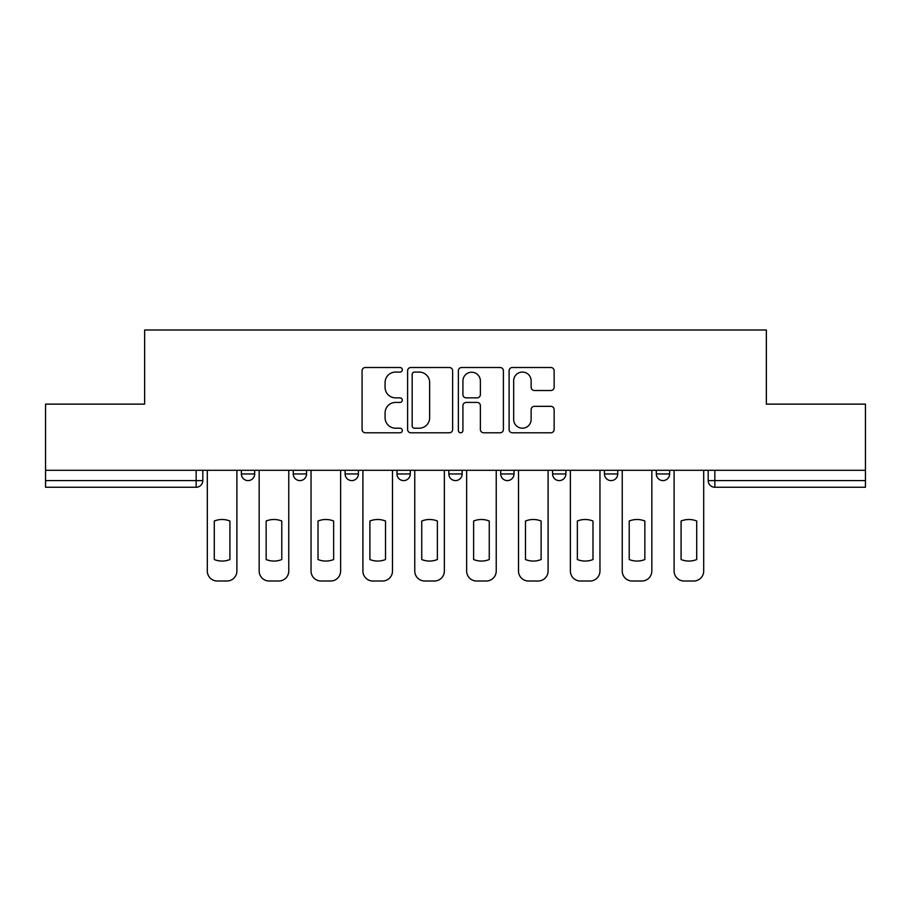 <?xml version="1.0" encoding="UTF-8"?>
<svg xmlns="http://www.w3.org/2000/svg" width="911" height="911" viewBox="0 0 911 911"><rect width="100%" height="100%" fill="white"/><g stroke="black" fill="none" stroke-linecap="round" stroke-linejoin="round"><path stroke-width="1.37" d="M402.309 369.786A2.289 2.289 0 0 0 400.02 367.509L365.345 367.509A3.268 3.268 0 0 0 362.077 370.766L362.077 429.514A3.268 3.268 0 0 0 365.345 432.782L400.02 432.782A2.289 2.289 0 0 0 402.309 430.493A2.289 2.289 0 0 0 400.02 428.204L395.533 428.204A10.442 10.442 0 0 1 385.091 417.762L385.091 412.865A10.442 10.442 0 0 1 395.533 402.423L400.02 402.423A2.289 2.289 0 0 0 402.309 400.145A2.289 2.289 0 0 0 400.02 397.856L395.533 397.856A10.442 10.442 0 0 1 385.091 387.414L385.091 382.518A10.442 10.442 0 0 1 395.533 372.075L400.02 372.075A2.289 2.289 0 0 0 402.309 369.786M656.319 470.292L656.319 473.948L669.619 473.948A6.65 6.65 0 0 1 662.969 480.598A6.65 6.65 0 0 1 656.319 473.948L656.319 470.292M552.59 470.292L552.59 473.948L565.879 473.948A6.65 6.65 0 0 1 559.229 480.598A6.65 6.65 0 0 1 552.59 473.948L552.59 470.292M500.72 470.292L500.72 473.948L514.02 473.948A6.65 6.65 0 0 1 507.37 480.598A6.65 6.65 0 0 1 500.72 473.948L500.72 470.292M396.98 473.948L396.98 470.292L396.98 473.948A6.65 6.65 0 0 0 403.63 480.598A6.65 6.65 0 0 1 396.98 473.948L410.28 473.948A6.65 6.65 0 0 1 403.63 480.598M293.251 473.948L293.251 470.292L293.251 473.948A6.65 6.65 0 0 0 299.901 480.598A6.65 6.65 0 0 1 293.251 473.948L306.551 473.948A6.65 6.65 0 0 1 299.901 480.598A6.65 6.65 0 0 0 306.551 473.948L306.551 470.292L306.551 473.948M550.882 390.512A3.268 3.268 0 0 0 554.139 387.255L554.139 370.766A3.268 3.268 0 0 0 550.882 367.509L512.369 367.509A3.268 3.268 0 0 0 509.101 370.766L509.101 429.514A3.268 3.268 0 0 0 512.369 432.782L550.882 432.782A3.268 3.268 0 0 0 554.139 429.514L554.139 409.608A3.268 3.268 0 0 0 550.882 406.34L534.393 406.34A3.268 3.268 0 0 0 531.136 409.608L531.136 419.481A8.734 8.734 0 0 1 522.402 428.204A8.734 8.734 0 0 1 513.667 419.481L513.667 380.809A8.734 8.734 0 0 1 522.402 372.075A8.734 8.734 0 0 1 531.136 380.809L531.136 387.255A3.268 3.268 0 0 0 534.393 390.512L550.882 390.512M45.55 470.292L45.55 404.131L144.633 404.131L144.633 329.987L766.367 329.987L766.367 404.131L865.45 404.131L865.45 470.292L45.55 470.292L45.55 480.598L202.811 480.598L202.811 470.292L202.811 480.598A6.65 6.65 0 0 1 196.161 487.248L45.55 487.248L45.55 480.598M452.642 370.766A3.268 3.268 0 0 0 449.385 367.509L410.872 367.509A3.268 3.268 0 0 0 407.604 370.766L407.604 429.514A3.268 3.268 0 0 0 410.872 432.782L449.385 432.782A3.268 3.268 0 0 0 452.642 429.514L452.642 370.766M461.615 367.509L500.128 367.509A3.268 3.268 0 0 1 503.396 370.766L503.396 429.514A3.268 3.268 0 0 1 500.128 432.782L483.65 432.782A3.268 3.268 0 0 1 480.382 429.514L480.382 405.691A3.268 3.268 0 0 0 477.125 402.423L466.193 402.423A3.268 3.268 0 0 0 462.925 405.691L462.925 430.493A2.289 2.289 0 0 1 460.636 432.782A2.289 2.289 0 0 1 458.358 430.493L458.358 370.766A3.268 3.268 0 0 1 461.615 367.509M708.189 470.292L708.189 480.598L865.45 480.598L865.45 487.248L714.839 487.248A6.65 6.65 0 0 1 708.189 480.598M865.45 470.292L865.45 480.598M669.619 470.292L669.619 473.948M617.749 470.292L617.749 473.948A6.65 6.65 0 0 1 611.099 480.598A6.65 6.65 0 0 1 604.448 473.948L617.749 473.948L617.749 470.292M604.448 470.292L604.448 473.948M565.879 473.948L565.879 470.292L565.879 473.948A6.65 6.65 0 0 1 559.229 480.598M514.02 473.948L514.02 470.292L514.02 473.948A6.65 6.65 0 0 1 507.37 480.598M462.15 470.292L462.15 473.948A6.65 6.65 0 0 1 455.5 480.598A6.65 6.65 0 0 1 448.85 473.948A6.65 6.65 0 0 0 455.5 480.598A6.65 6.65 0 0 0 462.15 473.948L462.15 470.292M448.85 470.292L448.85 473.948L462.15 473.948M410.28 470.292L410.28 473.948M358.41 470.292L358.41 473.948A6.65 6.65 0 0 1 351.771 480.598A6.65 6.65 0 0 1 345.121 473.948A6.65 6.65 0 0 0 351.771 480.598M345.121 470.292L345.121 473.948L358.41 473.948M254.681 470.292L254.681 473.948A6.65 6.65 0 0 1 248.031 480.598A6.65 6.65 0 0 1 241.381 473.948A6.65 6.65 0 0 0 248.031 480.598A6.65 6.65 0 0 0 254.681 473.948L254.681 470.292M241.381 470.292L241.381 473.948L254.681 473.948M196.161 470.292L196.161 487.248A6.65 6.65 0 0 0 202.811 480.598M414.459 372.075A2.289 2.289 0 0 0 412.182 374.364L412.182 425.927A2.289 2.289 0 0 0 414.459 428.204L419.197 428.204A10.442 10.442 0 0 0 429.639 417.762L429.639 382.518A10.442 10.442 0 0 0 419.197 372.075L414.459 372.075M480.382 380.969A8.734 8.734 0 0 0 471.659 372.235A8.734 8.734 0 0 0 462.925 380.969L462.925 394.588A3.268 3.268 0 0 0 466.193 397.856L477.125 397.856A3.268 3.268 0 0 0 480.382 394.588L480.382 380.969M214.29 521.024L214.29 559.536A20.782 20.782 0 0 0 229.914 559.536L229.914 521.024A20.782 20.782 0 0 0 214.29 521.024M207.298 470.292L207.298 571.038A9.975 9.975 0 0 0 217.274 581.013L226.919 581.013A9.975 9.975 0 0 0 236.894 571.038L236.894 470.292M266.149 521.024L266.149 559.536A20.782 20.782 0 0 0 281.784 559.536L281.784 521.024A20.782 20.782 0 0 0 266.149 521.024M259.168 470.292L259.168 571.038A9.975 9.975 0 0 0 269.144 581.013L278.789 581.013A9.975 9.975 0 0 0 288.764 571.038L288.764 470.292M318.019 521.024L318.019 559.536A20.782 20.782 0 0 0 333.642 559.536L333.642 521.024A20.782 20.782 0 0 0 318.019 521.024M311.038 470.292L311.038 571.038A9.975 9.975 0 0 0 321.014 581.013L330.647 581.013A9.975 9.975 0 0 0 340.623 571.038L340.623 470.292M369.889 521.024L369.889 559.536A20.782 20.782 0 0 0 385.512 559.536L385.512 521.024A20.782 20.782 0 0 0 369.889 521.024M362.908 470.292L362.908 571.038A9.975 9.975 0 0 0 372.884 581.013L382.518 581.013A9.975 9.975 0 0 0 392.493 571.038L392.493 470.292M421.747 521.024L421.747 559.536A20.782 20.782 0 0 0 437.382 559.536L437.382 521.024A20.782 20.782 0 0 0 421.747 521.024M414.767 470.292L414.767 571.038A9.975 9.975 0 0 0 424.742 581.013L434.388 581.013A9.975 9.975 0 0 0 444.363 571.038L444.363 470.292M473.618 521.024L473.618 559.536A20.782 20.782 0 0 0 489.253 559.536L489.253 521.024A20.782 20.782 0 0 0 473.618 521.024M466.637 470.292L466.637 571.038A9.975 9.975 0 0 0 476.612 581.013L486.258 581.013A9.975 9.975 0 0 0 496.233 571.038L496.233 470.292M525.488 521.024L525.488 559.536A20.782 20.782 0 0 0 541.111 559.536L541.111 521.024A20.782 20.782 0 0 0 525.488 521.024M518.507 470.292L518.507 571.038A9.975 9.975 0 0 0 528.482 581.013L538.116 581.013A9.975 9.975 0 0 0 548.092 571.038L548.092 470.292M577.358 521.024L577.358 559.536A20.782 20.782 0 0 0 592.981 559.536L592.981 521.024A20.782 20.782 0 0 0 577.358 521.024M570.377 470.292L570.377 571.038A9.975 9.975 0 0 0 580.353 581.013L589.986 581.013A9.975 9.975 0 0 0 599.962 571.038L599.962 470.292M629.216 521.024L629.216 559.536A20.782 20.782 0 0 0 644.851 559.536L644.851 521.024A20.782 20.782 0 0 0 629.216 521.024M622.236 470.292L622.236 571.038A9.975 9.975 0 0 0 632.211 581.013L641.856 581.013A9.975 9.975 0 0 0 651.832 571.038L651.832 470.292M681.086 521.024L681.086 559.536A20.782 20.782 0 0 0 696.71 559.536L696.71 521.024A20.782 20.782 0 0 0 681.086 521.024M674.106 470.292L674.106 571.038A9.975 9.975 0 0 0 684.081 581.013L693.726 581.013A9.975 9.975 0 0 0 703.702 571.038L703.702 470.292M714.839 470.292L714.839 487.248"/></g></svg>

